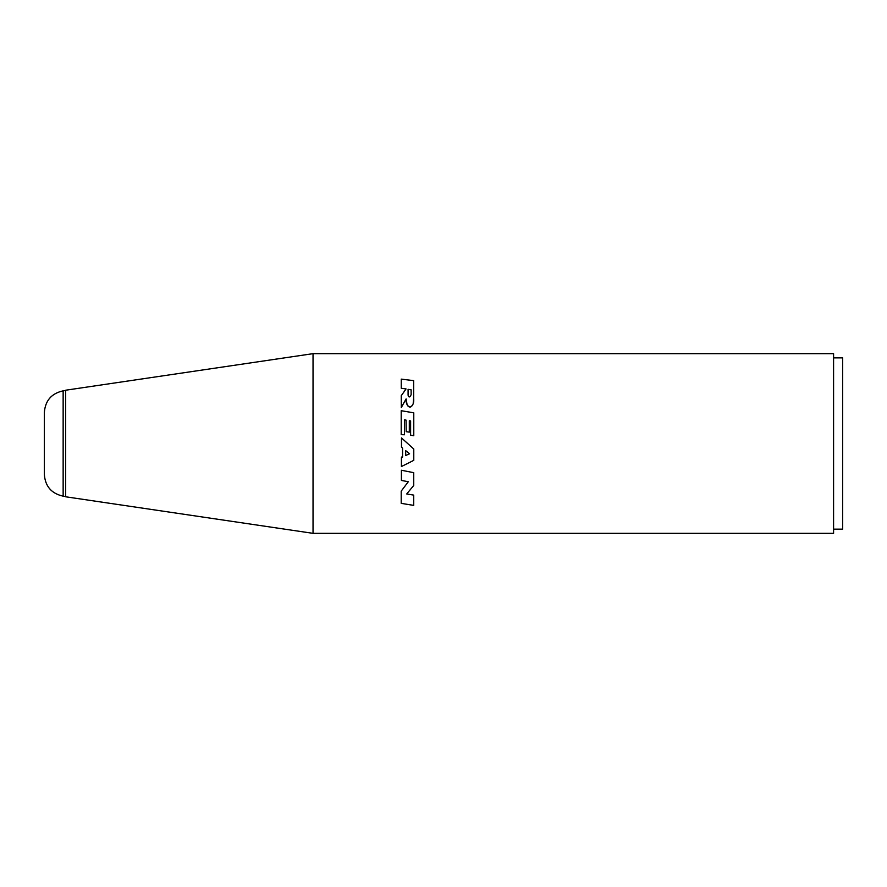 <?xml version="1.0" encoding="UTF-8"?>
<svg xmlns="http://www.w3.org/2000/svg" width="887" height="887" viewBox="0 0 887 887"><rect width="100%" height="100%" fill="white"/><g stroke="black" fill="none" stroke-linecap="round" stroke-linejoin="round"><path stroke-width="1.33" d="M833.58 357.86L842.65 357.86L842.65 529.14L833.58 529.14M833.58 443.5L833.58 353.658L313.033 353.658L313.033 533.342L833.58 533.342L833.58 443.5M411.124 389.825L408.087 389.338L411.124 389.825L411.124 394.715C409.827 397.52 408.818 397.664 408.087 395.147L408.364 396.234M409.583 453.767L405.692 455.508L409.583 453.767L405.692 450.651L405.692 455.508M401.246 388.273L406.046 388.927L401.246 388.273L401.246 379.126L413.652 380.645L413.652 398.341C414.817 408.84 405.625 409.827 406.113 398.906L401.301 407.51L401.246 395.746L401.301 407.51L406.113 398.906L406.978 404.062M413.652 398.341L413.198 403.241M412.311 405.381L411.856 406.024M411.069 406.745L410.226 407.055M409.428 407L408.463 406.568M407.765 405.891L407.299 405.06M404.494 434.763L404.45 419.839L406.069 420.128L406.202 431.681L409.317 432.135L409.317 420.748L410.614 420.915L410.614 435.14L413.774 435.728L413.774 412.832L401.201 410.703L401.201 434.674L404.494 434.763L401.201 434.674M408.087 389.338L408.087 395.147M404.45 419.839L406.069 420.128L406.202 431.681L409.317 432.135M409.317 420.748L410.614 420.915M410.614 435.14L413.774 435.728M406.046 388.927L401.246 395.746M401.501 447.214L402.576 448.123L402.576 457.071L401.412 457.071L401.412 466.551L413.774 460.342L413.774 449.022L401.501 437.945L401.501 447.214M401.401 470.243L413.741 472.682L401.401 470.243L401.401 480.444L408.308 481.719L401.201 491.143L401.201 503.361L413.708 505.39L413.708 495.101L406.712 493.959L413.708 495.101M413.741 472.682L413.741 485.444L406.712 493.959M407.665 443.5L413.774 449.022M408.308 481.719L401.201 491.143M313.033 353.658L65.671 390.213L65.671 496.787L313.033 533.342M44.35 474.545L44.35 412.455C45.259 400.602 51.524 393.396 63.143 390.845L63.143 496.155C51.524 493.604 45.259 486.398 44.35 474.545M63.143 390.845L65.671 390.48M63.143 496.155L65.671 496.52"/></g></svg>
